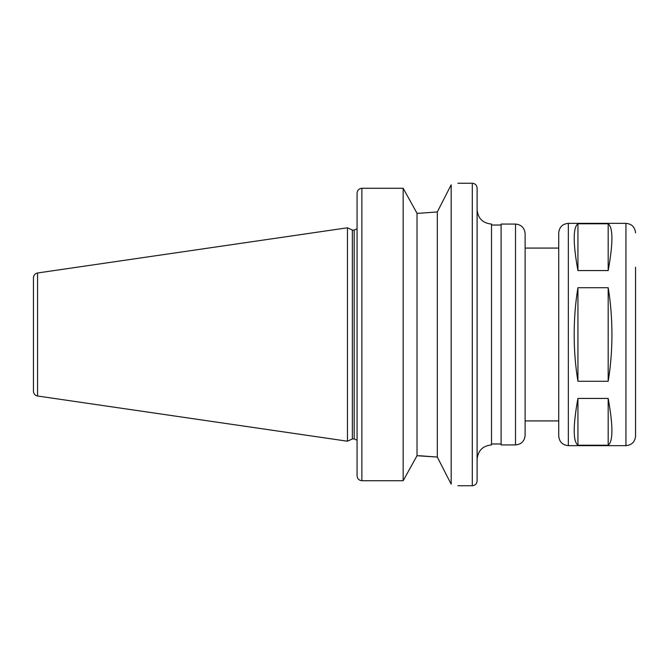 <?xml version="1.0" encoding="UTF-8"?>
<svg xmlns="http://www.w3.org/2000/svg" width="669" height="669" viewBox="0 0 669 669"><rect width="100%" height="100%" fill="white"/><g stroke="black" fill="none" stroke-linecap="round" stroke-linejoin="round"><path stroke-width="1" d="M577.932 223.789L608.18 223.789L608.18 270.569L577.932 270.569L577.932 223.789C572.957 227.544 572.957 243.131 577.932 270.569M608.18 223.789C613.155 227.544 613.155 243.131 608.18 270.569M577.932 445.211C572.957 441.456 572.957 425.869 577.932 398.431L608.18 398.431C613.155 425.869 613.155 441.456 608.18 445.211L577.932 445.211L577.932 398.431M608.18 398.431L608.18 445.211M611.943 334.5C611.918 350.84 610.663 366.436 608.18 381.28L577.932 381.28C575.449 366.436 574.194 350.84 574.178 334.5C574.194 318.16 575.449 302.564 577.932 287.72L608.18 287.72C610.663 302.564 611.918 318.16 611.943 334.5M608.18 287.72L608.18 381.28M577.932 381.28L577.932 287.72M451.174 184.828C460.121 182.762 460.121 182.762 451.174 184.828L437.317 211.939L419.246 213.277L437.317 211.939L437.317 457.061L451.174 484.172C460.121 486.238 460.121 486.238 451.174 484.172L451.174 184.828M419.246 213.277L417.021 213.277L403.164 188.273L361.87 188.273C358.918 188.608 357.321 190.272 357.07 193.249L357.07 475.751C357.321 478.728 358.918 480.392 361.87 480.727L403.164 480.727L417.021 455.723L437.317 457.061L419.246 455.723M417.021 213.277L417.021 455.723M403.164 188.273L403.164 480.727M477.106 334.5L477.106 480.944C476.821 483.863 475.216 485.46 472.297 485.744L472.297 183.256C475.216 183.54 476.821 185.137 477.106 188.056L477.106 334.5M477.106 209.665C477.959 218.412 482.759 223.212 491.506 224.065L491.506 444.935C482.759 445.788 477.959 450.588 477.106 459.335M491.506 334.5L491.506 443.973L501.106 443.973M515.515 444.935L515.515 224.065L501.106 224.065L501.106 444.935L515.515 444.935C521.343 444.367 524.546 441.164 525.115 435.327L525.115 420.926L558.724 420.926M558.724 248.074L525.115 248.074L525.115 233.673L525.115 435.327M525.115 334.5L525.115 420.926M568.332 445.654L568.332 223.346C562.495 223.914 559.301 227.117 558.724 232.946L558.724 436.054C559.301 441.883 562.495 445.086 568.332 445.654L625.95 445.654C631.779 445.086 634.981 441.883 635.55 436.054L635.55 334.5L635.55 436.054M635.55 267.282L635.55 334.5L635.55 267.282M33.45 334.5L33.45 391.265C33.651 393.865 35.014 395.446 37.556 396.015L37.556 272.985C35.014 273.554 33.651 275.135 33.45 277.735L33.45 380.117M37.556 272.985L347.462 227.786L347.462 441.214L37.556 396.015M347.462 227.786L352.354 230.069L352.354 438.931L347.462 441.214M568.332 223.346L625.95 223.346L625.95 445.654M361.87 188.273L361.87 480.727M352.354 230.069L354.185 230.069L354.185 438.931L357.07 440.235M457.897 485.744L472.297 485.744M457.897 183.256L472.297 183.256M354.185 230.069L357.07 228.765M491.506 225.027L501.106 225.027M515.515 224.065C521.343 224.633 524.546 227.836 525.115 233.673M625.95 223.346C631.779 223.914 634.981 227.117 635.55 232.946M352.354 438.931L354.185 438.931"/></g></svg>
